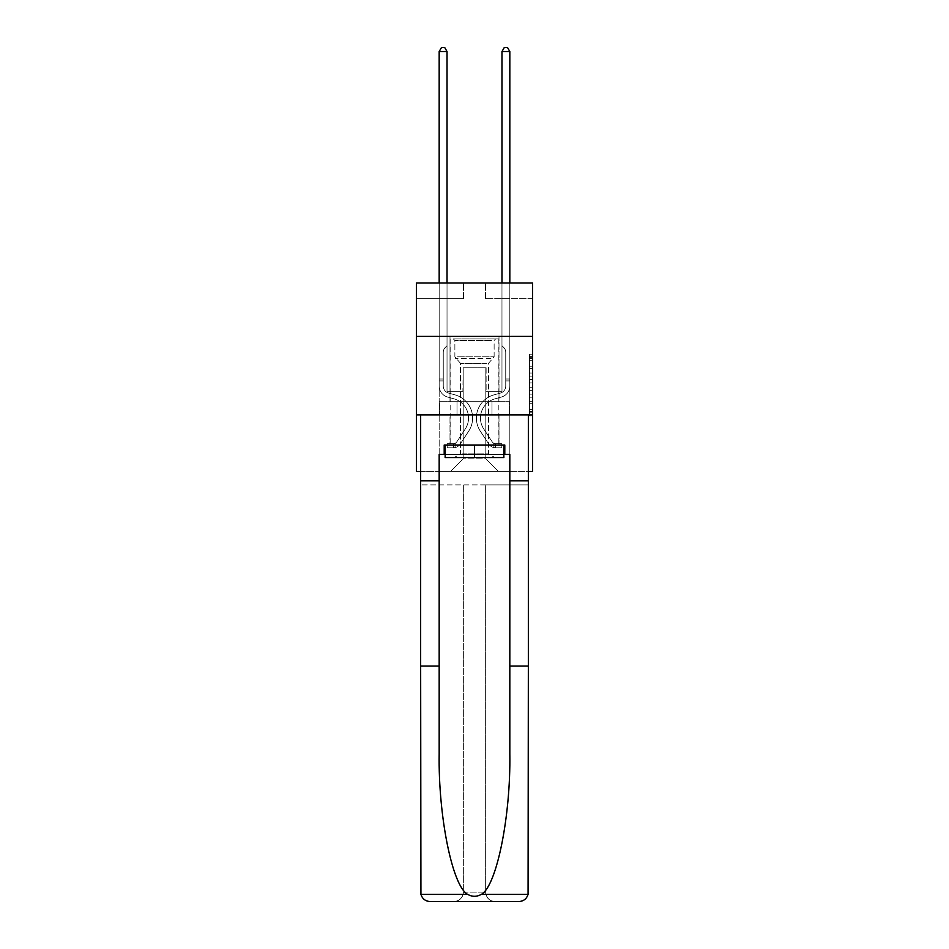 <?xml version="1.0" encoding="UTF-8"?>
<svg xmlns="http://www.w3.org/2000/svg" width="949" height="949" viewBox="0 0 949 949"><rect width="100%" height="100%" fill="white"/><g stroke="black" fill="none" stroke-linecap="round" stroke-linejoin="round"><path stroke-width="0.71" stroke-dasharray="4.75 3.56" d="M529.447 373.028L529.447 382.886L532.591 382.886L532.591 412.779L532.591 357.31L532.591 382.886L529.447 382.886L529.447 356.385L529.447 415.864L529.447 354.226L529.447 411.546L532.591 411.546L529.447 411.546L532.591 411.546L529.447 411.546L529.447 401.688L529.447 415.864L532.591 415.864L532.591 354.226L532.591 411.392L532.591 387.204L529.447 387.204L532.591 387.204L532.591 401.688L532.591 358.544L529.447 358.544L532.591 358.544L532.591 415.864L532.591 357.31L532.591 415.864L529.447 415.864L529.447 354.226L532.591 354.226L532.591 357.31L532.591 354.226L532.591 357.31L532.591 354.226L532.591 356.385L532.591 354.226L529.447 354.226L529.447 358.544L532.591 358.544L529.447 358.544L529.447 373.028L532.591 373.028M498.996 336.373L498.996 401.688L450.004 401.688L498.996 401.688L450.004 401.688L498.996 401.688L498.996 336.373L450.004 336.373L450.004 401.688L450.004 336.373L498.996 336.373M532.591 379.185L532.591 376.112L532.591 379.185L529.447 379.185L529.447 366.788L529.447 403.301L529.447 394.143L532.591 394.143L529.447 394.143L529.447 415.864L532.591 415.864L529.447 415.864L532.591 415.864L529.447 415.864L529.447 354.226L532.591 354.226L529.447 354.226L532.591 354.226L529.447 354.226L529.447 379.185L532.591 379.185M532.591 414.879L532.591 471.392L416.409 471.392L416.409 414.879L532.591 414.879L532.591 283.004L485.485 283.004L532.591 283.004L532.591 298.698L532.591 283.004L416.409 283.004L463.515 283.004L416.409 283.004L416.409 298.698L463.515 298.698L416.409 298.698L416.409 283.004L416.409 336.373L532.591 336.373L416.409 336.373L416.409 414.879L532.591 414.879L416.409 414.879M420.656 471.392L528.344 471.392M439.173 471.392L509.827 471.392L509.827 298.698L501.974 298.698L509.827 298.698L501.974 298.698L509.827 298.698L501.974 298.698L509.827 298.698L501.974 298.698L509.827 298.698L501.974 298.698L509.827 298.698L501.974 298.698L509.827 298.698L501.974 298.698L509.827 298.698L509.827 471.392L509.827 298.698L509.827 471.392L509.827 298.698L509.827 471.392L509.827 298.698L509.827 471.392L509.827 298.698L509.827 471.392L509.827 298.698L509.827 471.392L509.827 298.698L509.827 471.392L439.173 471.392L450.633 471.392L439.173 471.392L450.633 471.392L439.173 471.392L450.633 471.392L439.173 471.392L450.633 471.392L439.173 471.392L450.633 471.392L439.173 471.392L450.633 471.392L439.173 471.392L439.173 298.698L447.026 298.698L439.173 298.698L447.026 298.698L439.173 298.698L447.026 298.698L439.173 298.698L447.026 298.698L439.173 298.698L447.026 298.698L439.173 298.698L447.026 298.698L439.173 298.698L447.026 298.698L439.173 298.698L439.173 471.392M532.591 298.698L485.485 298.698L532.591 298.698M463.195 458.83L463.195 367.773L463.195 458.83L463.195 367.773L485.805 367.773L485.805 458.83L463.195 458.83L450.633 471.392L463.195 458.83L463.195 367.773L463.195 458.83L463.195 367.773L462.887 391.32L447.026 391.32L447.026 298.698L447.026 391.32L447.026 298.698L447.026 391.32L447.026 298.698L447.026 391.32L447.026 298.698L447.026 391.32L447.026 298.698L447.026 391.32L447.026 298.698L447.026 391.32L447.026 298.698L447.026 391.32L462.887 391.32L447.026 391.32L462.887 391.32L447.026 391.32L462.887 391.32L447.026 391.32L462.887 391.32L447.026 391.32L462.887 391.32L447.026 391.32L462.887 391.32L447.026 391.32L462.887 391.32L463.195 367.773L463.195 458.83L450.633 471.392L463.195 458.83L463.195 367.773L463.195 458.83L450.633 471.392L463.195 458.83L463.195 367.773L463.195 458.83L450.633 471.392L463.195 458.83L463.195 367.773L463.195 458.83L450.633 471.392L463.195 458.83L463.195 367.773L463.195 458.83L450.633 471.392L463.195 458.83L450.633 471.392L463.195 458.83L485.805 458.83L485.805 367.773L485.805 458.83L498.367 471.392L485.805 458.83L485.805 367.773L485.805 458.83L498.367 471.392L485.805 458.83L485.805 367.773L485.805 458.83L498.367 471.392L485.805 458.83L485.805 367.773L485.805 458.83L498.367 471.392L485.805 458.83L485.805 367.773L485.805 458.83L498.367 471.392L485.805 458.83L485.805 367.773L485.805 458.83L498.367 471.392L485.805 458.83L485.805 367.773L485.805 458.83L498.367 471.392L485.805 458.83L485.805 367.773L463.195 367.773L463.195 458.83L450.633 471.392L463.195 458.83M486.113 367.773L486.113 391.32L486.113 367.773M498.367 471.392L485.805 458.83L498.367 471.392M485.485 298.698L485.485 283.004L485.485 298.698M463.515 298.698L463.515 283.004L463.515 298.698M501.974 298.698L501.974 391.32L486.113 391.32L501.974 391.32L486.113 391.32L501.974 391.32L486.113 391.32L501.974 391.32L486.113 391.32L501.974 391.32L486.113 391.32L501.974 391.32L486.113 391.32L501.974 391.32L486.113 391.32L501.974 391.32L501.974 298.698M509.483 414.879L439.517 414.879L509.483 414.879L509.483 401.688L439.517 401.688L491.997 401.688L491.997 414.879L491.997 401.688L457.003 401.688L457.003 414.879L457.003 401.688L439.517 401.688L439.517 414.879L439.517 401.688L509.483 401.688L509.483 414.879M532.591 336.373L416.409 336.373M457.003 401.688L457.003 414.879L457.003 401.688M491.997 401.688L491.997 414.879L491.997 401.688M529.447 382.886L532.591 382.886L529.447 382.886M529.447 356.385L529.447 354.226L529.447 356.385L532.591 356.385L529.447 356.385M529.447 403.147L529.447 390.288L529.447 403.147L532.591 403.147L529.447 403.147M529.447 390.288L529.447 387.204L532.591 387.204L529.447 387.204L529.447 390.288L532.591 390.288L529.447 390.288M529.447 366.788L529.447 358.544L529.447 366.788L532.591 366.788L529.447 366.788M529.447 354.226L532.591 354.226L529.447 354.226L529.447 357.31L529.447 354.226L532.591 354.226M529.447 415.864L532.591 415.864L529.447 415.864L529.447 412.779L529.447 415.864M439.173 283.004L439.173 385.994A11.459 11.459 0 0 0 447.56 397.026A11.459 11.459 0 0 1 439.173 385.994A11.459 11.459 0 0 0 447.56 397.026A11.459 11.459 0 0 1 439.173 385.994A11.459 11.459 0 0 0 447.56 397.026A11.459 11.459 0 0 1 439.173 385.994A11.459 11.459 0 0 0 447.56 397.026A11.459 11.459 0 0 1 439.173 385.994A11.459 11.459 0 0 0 447.56 397.026A11.459 11.459 0 0 1 439.173 385.994A11.459 11.459 0 0 0 447.56 397.026A11.459 11.459 0 0 1 439.173 385.994A11.459 11.459 0 0 0 447.56 397.026A11.459 11.459 0 0 1 439.173 385.994A11.459 11.459 0 0 0 447.56 397.026L453.954 398.817A19.941 19.941 0 0 1 465.271 428.96A19.941 19.941 0 0 0 453.954 398.817A19.941 19.941 0 0 1 465.271 428.96A19.941 19.941 0 0 0 453.954 398.817L447.56 397.026L453.954 398.817A19.941 19.941 0 0 1 465.271 428.96A19.941 19.941 0 0 0 453.954 398.817L447.56 397.026L453.954 398.817A19.941 19.941 0 0 1 465.271 428.96A19.941 19.941 0 0 0 453.954 398.817A19.941 19.941 0 0 1 465.271 428.96A19.941 19.941 0 0 0 453.954 398.817L447.56 397.026L453.954 398.817A19.941 19.941 0 0 1 465.271 428.96A19.941 19.941 0 0 0 453.954 398.817L447.56 397.026L453.954 398.817A19.941 19.941 0 0 1 465.271 428.96A19.941 19.941 0 0 0 453.954 398.817A19.941 19.941 0 0 1 465.271 428.96L456.849 441.783L465.271 428.96A19.941 19.941 0 0 0 453.954 398.817A19.941 19.941 0 0 1 465.271 428.96L456.849 441.783L465.271 428.96A19.941 19.941 0 0 0 453.954 398.817L447.56 397.026L453.954 398.817A19.941 19.941 0 0 1 465.271 428.96L456.849 441.783L465.271 428.96A19.941 19.941 0 0 0 453.954 398.817A19.941 19.941 0 0 1 465.271 428.96L456.849 441.783L465.271 428.96A19.941 19.941 0 0 0 453.954 398.817A19.941 19.941 0 0 1 465.271 428.96L456.849 441.783A4.235 4.235 0 0 1 455.817 442.875C453.444 443.966 453.444 443.966 455.817 442.875C453.444 443.966 453.444 443.966 455.817 442.875A4.235 4.235 0 0 0 456.849 441.783L465.271 428.96L456.849 441.783A4.235 4.235 0 0 1 453.468 443.693A4.235 4.235 0 0 0 456.849 441.783A4.235 4.235 0 0 1 455.817 442.875C453.444 443.966 453.444 443.966 455.817 442.875C453.444 443.966 453.444 443.966 455.817 442.875A4.235 4.235 0 0 0 456.849 441.783L465.271 428.96L456.849 441.783A4.235 4.235 0 0 1 453.468 443.693A4.235 4.235 0 0 0 456.849 441.783A4.235 4.235 0 0 1 455.817 442.875C453.444 443.966 453.444 443.966 455.817 442.875C453.444 443.966 453.444 443.966 455.817 442.875A4.235 4.235 0 0 0 456.849 441.783L465.271 428.96A19.941 19.941 0 0 0 453.954 398.817A19.941 19.941 0 0 1 465.271 428.96L456.849 441.783A4.235 4.235 0 0 1 453.468 443.693A4.235 4.235 0 0 0 456.849 441.783A4.235 4.235 0 0 1 455.817 442.875C453.444 443.966 453.444 443.966 455.817 442.875C453.444 443.966 453.444 443.966 455.817 442.875A4.235 4.235 0 0 0 456.849 441.783L465.271 428.96L456.849 441.783A4.235 4.235 0 0 1 453.468 443.693A4.235 4.235 0 0 0 456.849 441.783A4.235 4.235 0 0 1 455.817 442.875C453.444 443.966 453.444 443.966 455.817 442.875C453.444 443.966 453.444 443.966 455.817 442.875A4.235 4.235 0 0 0 456.849 441.783L465.271 428.96L456.849 441.783A4.235 4.235 0 0 1 453.468 443.693A4.235 4.235 0 0 0 456.849 441.783A4.235 4.235 0 0 1 455.817 442.875C453.444 443.966 453.444 443.966 455.817 442.875C453.444 443.966 453.444 443.966 455.817 442.875A4.235 4.235 0 0 0 456.849 441.783L465.271 428.96A19.941 19.941 0 0 0 453.954 398.817A19.941 19.941 0 0 1 465.271 428.96L456.849 441.783A4.235 4.235 0 0 1 453.468 443.693A4.235 4.235 0 0 0 456.849 441.783A4.235 4.235 0 0 1 455.817 442.875A4.235 4.235 0 0 0 456.849 441.783L465.271 428.96L456.849 441.783A4.235 4.235 0 0 1 453.468 443.693L447.181 443.693L447.181 447.786L447.181 443.693L453.468 443.693L453.302 447.786L447.181 447.786L453.468 447.774L453.468 443.693L447.181 443.693L447.181 447.786L447.181 443.693L453.468 443.693L453.302 447.786L447.181 447.786L453.468 447.774L453.468 443.693L447.181 443.693L447.181 447.786L447.181 443.693L453.468 443.693L453.302 447.786L447.181 447.786L453.468 447.774L453.468 443.693L447.181 443.693L447.181 447.786L447.181 443.693L453.468 443.693L453.302 447.786L447.181 447.786L453.468 447.774L453.468 443.693L447.181 443.693L447.181 447.786L447.181 443.693L453.468 443.693L453.302 447.786L447.181 447.786L453.468 447.774L453.468 443.693L447.181 443.693L447.181 447.786L447.181 443.693L453.468 443.693L453.302 447.786L447.181 447.786L453.468 447.774L453.468 443.693L447.181 443.693L453.468 443.693L453.468 447.774L453.468 443.693A4.235 4.235 0 0 0 456.849 441.783L465.271 428.96A19.941 19.941 0 0 0 453.954 398.817L447.56 397.026A11.459 11.459 0 0 1 439.173 385.994L439.173 51.531L447.026 51.531L447.026 345.733L445.259 347.5A6.821 6.821 0 0 0 443.254 352.328A6.821 6.821 0 0 1 445.259 347.5L447.026 345.733L447.026 51.531L439.173 51.531L447.026 51.531L444.666 47.45L441.534 47.45L444.666 47.45L441.534 47.45L439.173 51.531L447.026 51.531L444.666 47.45L441.534 47.45L439.173 51.531L447.026 51.531L447.026 345.733L445.259 347.5A6.821 6.821 0 0 0 443.254 352.328A6.821 6.821 0 0 1 445.259 347.5L447.026 345.733L447.026 51.531L439.173 51.531L447.026 51.531L444.666 47.45L441.534 47.45L444.666 47.45L441.534 47.45L439.173 51.531L447.026 51.531L444.666 47.45L441.534 47.45L439.173 51.531L447.026 51.531L447.026 345.733L445.259 347.5A6.821 6.821 0 0 0 443.254 352.328A6.821 6.821 0 0 1 445.259 347.5L447.026 345.733L447.026 51.531L439.173 51.531L439.173 385.994A11.459 11.459 0 0 0 447.56 397.026A11.459 11.459 0 0 1 439.173 385.994L439.173 51.531L439.173 385.994A11.459 11.459 0 0 0 447.56 397.026A11.459 11.459 0 0 1 439.173 385.994L439.173 51.531L439.173 385.994A11.459 11.459 0 0 0 447.56 397.026A11.459 11.459 0 0 1 439.173 385.994L439.173 51.531L441.534 47.45L444.666 47.45L441.534 47.45L439.173 51.531L447.026 51.531L444.666 47.45L447.026 51.531L447.026 345.733L445.259 347.5A6.821 6.821 0 0 0 443.254 352.328A6.821 6.821 0 0 1 445.259 347.5L447.026 345.733L447.026 51.531L444.666 47.45L441.534 47.45L439.173 51.531L439.173 385.994A11.459 11.459 0 0 0 447.56 397.026L453.954 398.817L447.56 397.026A11.459 11.459 0 0 1 439.173 385.994L439.173 51.531L441.534 47.45L444.666 47.45L447.026 51.531L447.026 345.733L445.259 347.5A6.821 6.821 0 0 0 443.254 352.328A6.821 6.821 0 0 1 445.259 347.5L447.026 345.733L447.026 51.531L439.173 51.531L439.173 385.994A11.459 11.459 0 0 0 447.56 397.026A11.459 11.459 0 0 1 439.173 385.994L439.173 51.531L441.534 47.45L439.173 51.531L447.026 51.531L444.666 47.45L447.026 51.531L447.026 345.733L445.259 347.5A6.821 6.821 0 0 0 443.254 352.328A6.821 6.821 0 0 1 445.259 347.5L447.026 345.733L447.026 51.531L444.666 47.45L441.534 47.45L439.173 51.531L439.173 385.994A11.459 11.459 0 0 0 447.56 397.026A11.459 11.459 0 0 1 439.173 385.994L439.173 51.531L441.534 47.45L439.173 51.531M443.254 379.019L443.254 385.994A7.378 7.378 0 0 0 448.652 393.1A7.378 7.378 0 0 1 443.254 385.994A7.378 7.378 0 0 0 448.652 393.1A7.378 7.378 0 0 1 443.254 385.994A7.378 7.378 0 0 0 448.652 393.1A7.378 7.378 0 0 1 443.254 385.994A7.378 7.378 0 0 0 448.652 393.1A7.378 7.378 0 0 1 443.254 385.994A7.378 7.378 0 0 0 448.652 393.1A7.378 7.378 0 0 1 443.254 385.994A7.378 7.378 0 0 0 448.652 393.1L455.046 394.879L448.652 393.1A7.378 7.378 0 0 1 443.254 385.994A7.378 7.378 0 0 0 448.652 393.1L455.046 394.879L448.652 393.1A7.378 7.378 0 0 1 443.254 385.994A7.378 7.378 0 0 0 448.652 393.1L455.046 394.879A24.022 24.022 0 0 1 468.676 431.19A24.022 24.022 0 0 0 455.046 394.879L448.652 393.1L455.046 394.879A24.022 24.022 0 0 1 468.676 431.19A24.022 24.022 0 0 0 455.046 394.879A24.022 24.022 0 0 1 468.676 431.19A24.022 24.022 0 0 0 455.046 394.879L448.652 393.1L455.046 394.879A24.022 24.022 0 0 1 468.676 431.19A24.022 24.022 0 0 0 455.046 394.879L448.652 393.1L455.046 394.879A24.022 24.022 0 0 1 468.676 431.19A24.022 24.022 0 0 0 455.046 394.879A24.022 24.022 0 0 1 468.676 431.19A24.022 24.022 0 0 0 455.046 394.879L448.652 393.1L455.046 394.879A24.022 24.022 0 0 1 468.676 431.19A24.022 24.022 0 0 0 455.046 394.879A24.022 24.022 0 0 1 468.676 431.19L460.265 444.025L468.676 431.19A24.022 24.022 0 0 0 455.046 394.879L448.652 393.1L455.046 394.879A24.022 24.022 0 0 1 468.676 431.19L460.265 444.025L468.676 431.19A24.022 24.022 0 0 0 455.046 394.879A24.022 24.022 0 0 1 468.676 431.19L460.265 444.025L468.676 431.19A24.022 24.022 0 0 0 455.046 394.879A24.022 24.022 0 0 1 468.676 431.19L460.265 444.025L468.676 431.19A24.022 24.022 0 0 0 455.046 394.879A24.022 24.022 0 0 1 468.676 431.19L460.265 444.025A8.316 8.316 0 0 1 455.817 447.394C453.397 447.904 453.397 447.904 455.817 447.394C453.397 447.904 453.397 447.904 455.817 447.394A8.316 8.316 0 0 0 460.265 444.025L468.676 431.19L460.265 444.025A8.316 8.316 0 0 1 453.468 447.774A8.316 8.316 0 0 0 460.265 444.025A8.316 8.316 0 0 1 455.817 447.394C453.397 447.904 453.397 447.904 455.817 447.394C453.397 447.904 453.397 447.904 455.817 447.394A8.316 8.316 0 0 0 460.265 444.025L468.676 431.19L460.265 444.025A8.316 8.316 0 0 1 453.468 447.774A8.316 8.316 0 0 0 460.265 444.025A8.316 8.316 0 0 1 455.817 447.394C453.397 447.904 453.397 447.904 455.817 447.394C453.397 447.904 453.397 447.904 455.817 447.394A8.316 8.316 0 0 0 460.265 444.025L468.676 431.19A24.022 24.022 0 0 0 455.046 394.879A24.022 24.022 0 0 1 468.676 431.19L460.265 444.025A8.316 8.316 0 0 1 453.468 447.774A8.316 8.316 0 0 0 460.265 444.025A8.316 8.316 0 0 1 455.817 447.394C453.397 447.904 453.397 447.904 455.817 447.394C453.397 447.904 453.397 447.904 455.817 447.394A8.316 8.316 0 0 0 460.265 444.025L468.676 431.19L460.265 444.025A8.316 8.316 0 0 1 453.468 447.774A8.316 8.316 0 0 0 460.265 444.025A8.316 8.316 0 0 1 455.817 447.394C453.397 447.904 453.397 447.904 455.817 447.394C453.397 447.904 453.397 447.904 455.817 447.394A8.316 8.316 0 0 0 460.265 444.025L468.676 431.19L460.265 444.025A8.316 8.316 0 0 1 453.468 447.774A8.316 8.316 0 0 0 460.265 444.025A8.316 8.316 0 0 1 455.817 447.394C453.397 447.904 453.397 447.904 455.817 447.394C453.397 447.904 453.397 447.904 455.817 447.394A8.316 8.316 0 0 0 460.265 444.025L468.676 431.19A24.022 24.022 0 0 0 455.046 394.879A24.022 24.022 0 0 1 468.676 431.19L460.265 444.025A8.316 8.316 0 0 1 453.468 447.774A8.316 8.316 0 0 0 460.265 444.025A8.316 8.316 0 0 1 455.817 447.394C453.397 447.904 453.397 447.904 455.817 447.394C453.397 447.904 453.397 447.904 455.817 447.394A8.316 8.316 0 0 0 460.265 444.025L468.676 431.19L460.265 444.025A8.316 8.316 0 0 1 453.468 447.774L447.181 447.786L453.468 447.774A8.316 8.316 0 0 0 460.265 444.025L468.676 431.19A24.022 24.022 0 0 0 455.046 394.879L448.652 393.1A7.378 7.378 0 0 1 443.254 385.994L443.254 379.019L439.173 379.019L443.254 379.019L443.254 385.994L443.254 352.328A6.821 6.821 0 0 1 445.259 347.5A6.821 6.821 0 0 0 443.254 352.328L443.254 385.994L443.254 379.019L439.173 379.019L443.254 379.019L443.254 385.994A7.378 7.378 0 0 0 448.652 393.1A7.378 7.378 0 0 1 443.254 385.994L443.254 352.328L443.254 385.994A7.378 7.378 0 0 0 448.652 393.1A7.378 7.378 0 0 1 443.254 385.994L443.254 352.328L443.254 385.994L443.254 379.019L439.173 379.019L443.254 379.019L443.254 385.994A7.378 7.378 0 0 0 448.652 393.1A7.378 7.378 0 0 1 443.254 385.994L443.254 352.328L443.254 385.994A7.378 7.378 0 0 0 448.652 393.1L455.046 394.879L448.652 393.1A7.378 7.378 0 0 1 443.254 385.994L443.254 352.328L443.254 385.994L443.254 379.019L439.173 379.019M501.974 283.004L501.974 51.531L509.827 51.531L507.466 47.45L509.827 51.531L509.827 385.994A11.459 11.459 0 0 1 501.44 397.026A11.459 11.459 0 0 0 509.827 385.994A11.459 11.459 0 0 1 501.44 397.026A11.459 11.459 0 0 0 509.827 385.994A11.459 11.459 0 0 1 501.44 397.026A11.459 11.459 0 0 0 509.827 385.994A11.459 11.459 0 0 1 501.44 397.026A11.459 11.459 0 0 0 509.827 385.994A11.459 11.459 0 0 1 501.44 397.026A11.459 11.459 0 0 0 509.827 385.994A11.459 11.459 0 0 1 501.44 397.026A11.459 11.459 0 0 0 509.827 385.994A11.459 11.459 0 0 1 501.44 397.026A11.459 11.459 0 0 0 509.827 385.994A11.459 11.459 0 0 1 501.44 397.026L495.046 398.817A19.941 19.941 0 0 0 483.729 428.96A19.941 19.941 0 0 1 495.046 398.817A19.941 19.941 0 0 0 483.729 428.96A19.941 19.941 0 0 1 495.046 398.817L501.44 397.026L495.046 398.817A19.941 19.941 0 0 0 483.729 428.96A19.941 19.941 0 0 1 495.046 398.817L501.44 397.026L495.046 398.817A19.941 19.941 0 0 0 483.729 428.96A19.941 19.941 0 0 1 495.046 398.817A19.941 19.941 0 0 0 483.729 428.96A19.941 19.941 0 0 1 495.046 398.817L501.44 397.026L495.046 398.817A19.941 19.941 0 0 0 483.729 428.96A19.941 19.941 0 0 1 495.046 398.817L501.44 397.026L495.046 398.817A19.941 19.941 0 0 0 483.729 428.96A19.941 19.941 0 0 1 495.046 398.817A19.941 19.941 0 0 0 483.729 428.96L492.151 441.783L483.729 428.96A19.941 19.941 0 0 1 495.046 398.817A19.941 19.941 0 0 0 483.729 428.96L492.151 441.783L483.729 428.96A19.941 19.941 0 0 1 495.046 398.817L501.44 397.026L495.046 398.817A19.941 19.941 0 0 0 483.729 428.96L492.151 441.783L483.729 428.96A19.941 19.941 0 0 1 495.046 398.817A19.941 19.941 0 0 0 483.729 428.96L492.151 441.783L483.729 428.96A19.941 19.941 0 0 1 495.046 398.817A19.941 19.941 0 0 0 483.729 428.96L492.151 441.783A4.235 4.235 0 0 0 493.183 442.875C495.556 443.966 495.556 443.966 493.183 442.875C495.556 443.966 495.556 443.966 493.183 442.875A4.235 4.235 0 0 1 492.151 441.783L483.729 428.96L492.151 441.783A4.235 4.235 0 0 0 495.532 443.693A4.235 4.235 0 0 1 492.151 441.783A4.235 4.235 0 0 0 493.183 442.875C495.556 443.966 495.556 443.966 493.183 442.875C495.556 443.966 495.556 443.966 493.183 442.875A4.235 4.235 0 0 1 492.151 441.783L483.729 428.96L492.151 441.783A4.235 4.235 0 0 0 495.532 443.693A4.235 4.235 0 0 1 492.151 441.783A4.235 4.235 0 0 0 493.183 442.875C495.556 443.966 495.556 443.966 493.183 442.875C495.556 443.966 495.556 443.966 493.183 442.875A4.235 4.235 0 0 1 492.151 441.783L483.729 428.96A19.941 19.941 0 0 1 495.046 398.817A19.941 19.941 0 0 0 483.729 428.96L492.151 441.783A4.235 4.235 0 0 0 495.532 443.693A4.235 4.235 0 0 1 492.151 441.783A4.235 4.235 0 0 0 493.183 442.875C495.556 443.966 495.556 443.966 493.183 442.875C495.556 443.966 495.556 443.966 493.183 442.875A4.235 4.235 0 0 1 492.151 441.783L483.729 428.96L492.151 441.783A4.235 4.235 0 0 0 495.532 443.693A4.235 4.235 0 0 1 492.151 441.783A4.235 4.235 0 0 0 493.183 442.875C495.556 443.966 495.556 443.966 493.183 442.875C495.556 443.966 495.556 443.966 493.183 442.875A4.235 4.235 0 0 1 492.151 441.783L483.729 428.96L492.151 441.783A4.235 4.235 0 0 0 495.532 443.693A4.235 4.235 0 0 1 492.151 441.783A4.235 4.235 0 0 0 493.183 442.875C495.556 443.966 495.556 443.966 493.183 442.875C495.556 443.966 495.556 443.966 493.183 442.875A4.235 4.235 0 0 1 492.151 441.783L483.729 428.96A19.941 19.941 0 0 1 495.046 398.817A19.941 19.941 0 0 0 483.729 428.96L492.151 441.783A4.235 4.235 0 0 0 495.532 443.693A4.235 4.235 0 0 1 492.151 441.783A4.235 4.235 0 0 0 493.183 442.875A4.235 4.235 0 0 1 492.151 441.783L483.729 428.96L492.151 441.783A4.235 4.235 0 0 0 495.532 443.693L501.819 443.693L501.819 447.786L501.819 443.693L495.532 443.693L495.698 447.786L501.819 447.786L495.532 447.774L495.532 443.693L501.819 443.693L501.819 447.786L501.819 443.693L495.532 443.693L495.698 447.786L501.819 447.786L495.532 447.774L495.532 443.693L501.819 443.693L501.819 447.786L501.819 443.693L495.532 443.693L495.698 447.786L501.819 447.786L495.532 447.774L495.532 443.693L501.819 443.693L501.819 447.786L501.819 443.693L495.532 443.693L495.698 447.786L501.819 447.786L495.532 447.774L495.532 443.693L501.819 443.693L501.819 447.786L501.819 443.693L495.532 443.693L495.698 447.786L501.819 447.786L495.532 447.774L495.532 443.693L501.819 443.693L501.819 447.786L501.819 443.693L495.532 443.693L495.698 447.786L501.819 447.786L495.532 447.774L495.532 443.693L501.819 443.693L495.532 443.693L495.532 447.774L495.532 443.693A4.235 4.235 0 0 1 492.151 441.783L483.729 428.96A19.941 19.941 0 0 1 495.046 398.817L501.44 397.026A11.459 11.459 0 0 0 509.827 385.994L509.827 51.531L501.974 51.531L501.974 345.733L503.741 347.5A6.821 6.821 0 0 1 505.746 352.328A6.821 6.821 0 0 0 503.741 347.5L501.974 345.733L501.974 51.531L509.827 51.531L501.974 51.531L504.334 47.45L507.466 47.45L504.334 47.45L507.466 47.45L509.827 51.531L501.974 51.531L504.334 47.45L507.466 47.45L509.827 51.531L501.974 51.531L501.974 345.733L503.741 347.5A6.821 6.821 0 0 1 505.746 352.328A6.821 6.821 0 0 0 503.741 347.5L501.974 345.733L501.974 51.531L509.827 51.531L501.974 51.531L504.334 47.45L507.466 47.45L504.334 47.45L507.466 47.45L509.827 51.531L501.974 51.531L504.334 47.45L507.466 47.45L509.827 51.531L509.827 385.994A11.459 11.459 0 0 1 501.44 397.026A11.459 11.459 0 0 0 509.827 385.994L509.827 51.531L509.827 385.994A11.459 11.459 0 0 1 501.44 397.026A11.459 11.459 0 0 0 509.827 385.994L509.827 51.531L501.974 51.531L501.974 345.733L503.741 347.5A6.821 6.821 0 0 1 505.746 352.328A6.821 6.821 0 0 0 503.741 347.5L501.974 345.733L501.974 51.531L504.334 47.45L507.466 47.45L509.827 51.531L509.827 385.994A11.459 11.459 0 0 1 501.44 397.026A11.459 11.459 0 0 0 509.827 385.994L509.827 51.531L507.466 47.45L504.334 47.45L501.974 51.531L501.974 345.733L503.741 347.5A6.821 6.821 0 0 1 505.746 352.328A6.821 6.821 0 0 0 503.741 347.5L501.974 345.733L501.974 51.531L509.827 51.531L509.827 385.994A11.459 11.459 0 0 1 501.44 397.026L495.046 398.817L501.44 397.026A11.459 11.459 0 0 0 509.827 385.994L509.827 51.531L507.466 47.45L509.827 51.531L501.974 51.531L504.334 47.45L501.974 51.531L501.974 345.733L503.741 347.5A6.821 6.821 0 0 1 505.746 352.328A6.821 6.821 0 0 0 503.741 347.5L501.974 345.733L501.974 51.531L504.334 47.45L507.466 47.45L509.827 51.531L509.827 385.994A11.459 11.459 0 0 1 501.44 397.026A11.459 11.459 0 0 0 509.827 385.994L509.827 51.531L507.466 47.45L504.334 47.45L501.974 51.531L501.974 345.733L503.741 347.5A6.821 6.821 0 0 1 505.746 352.328A6.821 6.821 0 0 0 503.741 347.5L501.974 345.733L501.974 51.531L509.827 51.531L509.827 385.994A11.459 11.459 0 0 1 501.44 397.026A11.459 11.459 0 0 0 509.827 385.994L509.827 283.004M505.746 379.019L505.746 385.994A7.378 7.378 0 0 1 500.348 393.1A7.378 7.378 0 0 0 505.746 385.994A7.378 7.378 0 0 1 500.348 393.1A7.378 7.378 0 0 0 505.746 385.994A7.378 7.378 0 0 1 500.348 393.1A7.378 7.378 0 0 0 505.746 385.994A7.378 7.378 0 0 1 500.348 393.1A7.378 7.378 0 0 0 505.746 385.994A7.378 7.378 0 0 1 500.348 393.1A7.378 7.378 0 0 0 505.746 385.994A7.378 7.378 0 0 1 500.348 393.1L493.954 394.879L500.348 393.1A7.378 7.378 0 0 0 505.746 385.994A7.378 7.378 0 0 1 500.348 393.1L493.954 394.879L500.348 393.1A7.378 7.378 0 0 0 505.746 385.994A7.378 7.378 0 0 1 500.348 393.1L493.954 394.879A24.022 24.022 0 0 0 480.324 431.19A24.022 24.022 0 0 1 493.954 394.879L500.348 393.1L493.954 394.879A24.022 24.022 0 0 0 480.324 431.19A24.022 24.022 0 0 1 493.954 394.879A24.022 24.022 0 0 0 480.324 431.19A24.022 24.022 0 0 1 493.954 394.879L500.348 393.1L493.954 394.879A24.022 24.022 0 0 0 480.324 431.19A24.022 24.022 0 0 1 493.954 394.879L500.348 393.1L493.954 394.879A24.022 24.022 0 0 0 480.324 431.19A24.022 24.022 0 0 1 493.954 394.879A24.022 24.022 0 0 0 480.324 431.19A24.022 24.022 0 0 1 493.954 394.879L500.348 393.1L493.954 394.879A24.022 24.022 0 0 0 480.324 431.19A24.022 24.022 0 0 1 493.954 394.879A24.022 24.022 0 0 0 480.324 431.19L488.735 444.025L480.324 431.19A24.022 24.022 0 0 1 493.954 394.879L500.348 393.1L493.954 394.879A24.022 24.022 0 0 0 480.324 431.19L488.735 444.025L480.324 431.19A24.022 24.022 0 0 1 493.954 394.879A24.022 24.022 0 0 0 480.324 431.19L488.735 444.025L480.324 431.19A24.022 24.022 0 0 1 493.954 394.879A24.022 24.022 0 0 0 480.324 431.19L488.735 444.025L480.324 431.19A24.022 24.022 0 0 1 493.954 394.879A24.022 24.022 0 0 0 480.324 431.19L488.735 444.025A8.316 8.316 0 0 0 493.183 447.394C495.603 447.904 495.603 447.904 493.183 447.394C495.603 447.904 495.603 447.904 493.183 447.394A8.316 8.316 0 0 1 488.735 444.025L480.324 431.19L488.735 444.025A8.316 8.316 0 0 0 495.532 447.774A8.316 8.316 0 0 1 488.735 444.025A8.316 8.316 0 0 0 493.183 447.394C495.603 447.904 495.603 447.904 493.183 447.394C495.603 447.904 495.603 447.904 493.183 447.394A8.316 8.316 0 0 1 488.735 444.025L480.324 431.19L488.735 444.025A8.316 8.316 0 0 0 495.532 447.774A8.316 8.316 0 0 1 488.735 444.025A8.316 8.316 0 0 0 493.183 447.394C495.603 447.904 495.603 447.904 493.183 447.394C495.603 447.904 495.603 447.904 493.183 447.394A8.316 8.316 0 0 1 488.735 444.025L480.324 431.19A24.022 24.022 0 0 1 493.954 394.879A24.022 24.022 0 0 0 480.324 431.19L488.735 444.025A8.316 8.316 0 0 0 495.532 447.774A8.316 8.316 0 0 1 488.735 444.025A8.316 8.316 0 0 0 493.183 447.394C495.603 447.904 495.603 447.904 493.183 447.394C495.603 447.904 495.603 447.904 493.183 447.394A8.316 8.316 0 0 1 488.735 444.025L480.324 431.19L488.735 444.025A8.316 8.316 0 0 0 495.532 447.774A8.316 8.316 0 0 1 488.735 444.025A8.316 8.316 0 0 0 493.183 447.394C495.603 447.904 495.603 447.904 493.183 447.394C495.603 447.904 495.603 447.904 493.183 447.394A8.316 8.316 0 0 1 488.735 444.025L480.324 431.19L488.735 444.025A8.316 8.316 0 0 0 495.532 447.774A8.316 8.316 0 0 1 488.735 444.025A8.316 8.316 0 0 0 493.183 447.394C495.603 447.904 495.603 447.904 493.183 447.394C495.603 447.904 495.603 447.904 493.183 447.394A8.316 8.316 0 0 1 488.735 444.025L480.324 431.19A24.022 24.022 0 0 1 493.954 394.879A24.022 24.022 0 0 0 480.324 431.19L488.735 444.025A8.316 8.316 0 0 0 495.532 447.774A8.316 8.316 0 0 1 488.735 444.025A8.316 8.316 0 0 0 493.183 447.394C495.603 447.904 495.603 447.904 493.183 447.394C495.603 447.904 495.603 447.904 493.183 447.394A8.316 8.316 0 0 1 488.735 444.025L480.324 431.19L488.735 444.025A8.316 8.316 0 0 0 495.532 447.774L501.819 447.786L495.532 447.774A8.316 8.316 0 0 1 488.735 444.025L480.324 431.19A24.022 24.022 0 0 1 493.954 394.879L500.348 393.1A7.378 7.378 0 0 0 505.746 385.994L505.746 379.019L509.827 379.019L505.746 379.019L505.746 385.994L505.746 352.328A6.821 6.821 0 0 0 503.741 347.5A6.821 6.821 0 0 1 505.746 352.328L505.746 385.994L505.746 379.019L509.827 379.019L505.746 379.019L505.746 385.994A7.378 7.378 0 0 1 500.348 393.1A7.378 7.378 0 0 0 505.746 385.994L505.746 352.328L505.746 385.994A7.378 7.378 0 0 1 500.348 393.1A7.378 7.378 0 0 0 505.746 385.994L505.746 352.328L505.746 385.994L505.746 379.019L509.827 379.019L505.746 379.019L505.746 385.994A7.378 7.378 0 0 1 500.348 393.1A7.378 7.378 0 0 0 505.746 385.994L505.746 352.328L505.746 385.994A7.378 7.378 0 0 1 500.348 393.1L493.954 394.879L500.348 393.1A7.378 7.378 0 0 0 505.746 385.994L505.746 352.328L505.746 385.994L505.746 379.019L509.827 379.019M456.149 338.888L495.698 338.888L456.149 338.888M491.499 340.466L454.879 340.466L491.499 340.466M456.825 457.572L494.904 457.572L456.825 457.572M462.4 453.859L488.474 453.859L462.4 453.859M486.6 363.384L460.526 363.384L486.6 363.384M453.432 338.888L498.83 338.888L453.432 338.888M453.432 445.022L498.83 445.022L453.432 445.022M503.86 445.022L503.86 457.572L503.86 445.022L445.14 445.022L503.86 445.022L503.86 457.572L445.14 457.572L503.86 457.572L445.14 457.572L445.14 445.022L445.14 457.572L445.14 445.022L474.5 445.022L474.5 457.572L474.5 445.022L445.14 445.022M445.14 454.441L474.5 454.441L474.5 445.022L504.797 445.022L504.797 454.441L444.203 454.441L444.203 445.022L504.797 445.022L474.5 445.022L474.5 457.572M498.996 414.879L498.996 445.022L450.004 445.022L498.996 445.022L450.004 445.022L498.996 445.022L498.996 414.879L450.004 414.879L450.004 445.022L450.004 414.879L498.996 414.879M528.344 892.131A9.419 9.419 0 0 1 518.925 901.55L495.07 901.55A9.419 9.419 0 0 1 485.651 892.131A9.419 9.419 0 0 0 495.07 901.55C489.387 900.945 486.244 897.813 485.651 892.131L485.651 484.892L528.344 484.892L528.071 894.385C526.648 898.845 523.599 901.23 518.925 901.55A9.419 9.419 0 0 0 528.344 892.131L528.344 414.879L528.344 666.068L509.827 666.068L509.827 753.897C510.799 816.282 496.624 886.188 481.333 894.385C476.789 896.924 472.222 896.924 467.667 894.385C452.376 886.188 438.201 816.282 439.173 753.897L439.173 480.811L420.656 480.811L439.173 480.811L439.173 454.441L439.173 753.897L439.173 454.441L509.827 454.441L509.827 480.811L528.344 480.811M509.827 480.811L509.827 666.068M420.656 892.131L420.656 414.879L528.344 414.879L420.656 414.879L528.344 414.879L528.344 484.892L420.656 484.892L528.344 484.892L485.651 484.892L485.651 892.131L485.651 484.892L420.656 484.892L463.349 484.892L463.349 892.131A9.419 9.419 0 0 1 453.93 901.55A9.419 9.419 0 0 0 463.349 892.131C462.756 897.813 459.613 900.945 453.93 901.55L430.075 901.55A9.419 9.419 0 0 1 420.656 892.131A9.419 9.419 0 0 0 430.075 901.55C425.401 901.23 422.352 898.845 420.929 894.385L420.656 414.879L420.656 666.068L439.173 666.068M444.203 454.441L444.203 445.022L444.203 454.441L439.173 454.441L509.827 454.441L504.797 454.441L504.797 445.022L504.797 454.441M420.656 480.811L439.173 480.811M453.93 901.55C459.613 900.945 462.756 897.813 463.349 892.131L463.349 484.892L463.349 892.131L463.349 484.892L485.651 484.892L485.651 892.131C486.244 897.813 489.387 900.945 495.07 901.55M509.827 454.441L509.827 753.897L509.827 454.441M474.5 445.022L474.5 454.441L503.86 454.441M443.254 385.994L443.254 352.328L443.254 385.994A7.378 7.378 0 0 0 448.652 393.1A7.378 7.378 0 0 1 443.254 385.994A7.378 7.378 0 0 0 448.652 393.1A7.378 7.378 0 0 1 443.254 385.994M447.026 51.531L444.666 47.45L447.026 51.531L447.026 345.733L445.259 347.5L447.026 345.733L447.026 283.004M505.746 385.994L505.746 352.328L505.746 385.994A7.378 7.378 0 0 1 500.348 393.1A7.378 7.378 0 0 0 505.746 385.994A7.378 7.378 0 0 1 500.348 393.1A7.378 7.378 0 0 0 505.746 385.994M501.974 51.531L504.334 47.45L501.974 51.531L504.334 47.45L507.466 47.45L509.827 51.531M455.817 442.875C453.444 443.966 453.444 443.966 455.817 442.875C453.444 443.966 453.444 443.966 455.817 442.875L455.817 447.394L455.817 442.875M447.181 447.786L447.181 443.693L447.181 447.786M501.974 345.733L503.741 347.5L501.974 345.733M493.183 442.875C495.556 443.966 495.556 443.966 493.183 442.875C495.556 443.966 495.556 443.966 493.183 442.875L493.183 447.394L493.183 442.875M501.819 447.786L501.819 443.693L501.819 447.786M529.447 401.688L532.591 401.688L529.447 401.688M529.447 397.062L532.591 397.062M529.447 368.402L532.591 368.402L529.447 368.402M529.447 357.31L532.591 357.31M529.447 412.779L532.591 412.779M529.447 409.399L532.591 409.399M529.447 360.703L532.591 360.703M529.447 379.802L532.591 379.802L529.447 379.802M529.447 397.216L532.591 397.216L529.447 397.216M529.447 403.301L532.591 403.301L529.447 403.301M529.447 376.112L532.591 376.112L529.447 376.112M443.254 380.905L439.173 380.905L443.254 380.905M505.746 380.905L509.827 380.905L505.746 380.905M457.501 356.824L494.121 356.824L457.501 356.824M490.941 358.378L455.52 358.378L490.941 358.378M528.071 894.385L481.333 894.385M467.667 894.385L420.929 894.385M463.349 892.131L485.651 892.131L463.349 892.131M529.447 411.392L532.591 411.392M529.447 411.546L532.591 411.546M529.447 358.544L532.591 358.544M453.93 443.646L453.93 447.762M495.07 443.646L495.07 447.762M454.879 340.466L453.302 338.888L454.879 340.466L454.879 356.824L460.526 363.384L460.526 453.859L454.097 457.572L460.526 453.859L460.526 363.384L454.879 356.824L454.879 340.466M498.83 338.888L498.83 445.022L498.83 338.888M450.17 338.888L450.17 445.022L450.17 338.888M494.121 356.824L494.121 340.466L495.698 338.888L494.121 340.466L494.121 356.824L488.474 363.384L488.474 453.859L494.904 457.572L488.474 453.859L488.474 363.384L494.121 356.824"/><path stroke-width="1.42" d="M532.591 336.373L532.591 283.004L416.409 283.004L416.409 336.373L532.591 336.373L532.591 471.392L528.344 471.392M532.591 414.879L416.409 414.879L416.409 336.373M416.409 414.879L416.409 471.392L420.656 471.392M503.86 445.022L503.86 457.572L445.14 457.572L445.14 445.022M474.5 445.022L474.5 457.572M503.86 454.441L504.797 454.441L504.797 445.022L444.203 445.022L444.203 454.441L439.173 454.441L439.173 666.068L420.656 666.068L420.929 894.385C422.352 898.845 425.401 901.23 430.075 901.55L453.93 901.55M430.075 901.55L518.925 901.55L430.075 901.55M495.07 901.55L518.925 901.55C523.599 901.23 526.648 898.845 528.071 894.385L528.344 666.068L528.344 892.131M439.173 666.068L439.173 753.897C438.201 816.282 452.376 886.188 467.667 894.385C472.211 896.924 476.778 896.924 481.333 894.385C496.624 886.188 510.799 816.282 509.827 753.897L509.827 454.441L504.797 454.441M420.656 892.131L420.656 414.879L528.344 414.879L528.344 480.811L509.827 480.811M439.173 480.811L420.656 480.811M528.344 480.811L528.344 666.068L509.827 666.068M444.203 454.441L445.14 454.441M447.026 283.004L447.026 51.531L439.173 51.531L439.173 283.004M439.173 51.531L441.534 47.45L444.666 47.45L447.026 51.531M509.827 283.004L509.827 51.531L501.974 51.531L501.974 283.004M501.974 51.531L504.334 47.45L507.466 47.45L509.827 51.531M420.929 894.385L467.667 894.385M481.333 894.385L528.071 894.385"/></g></svg>
